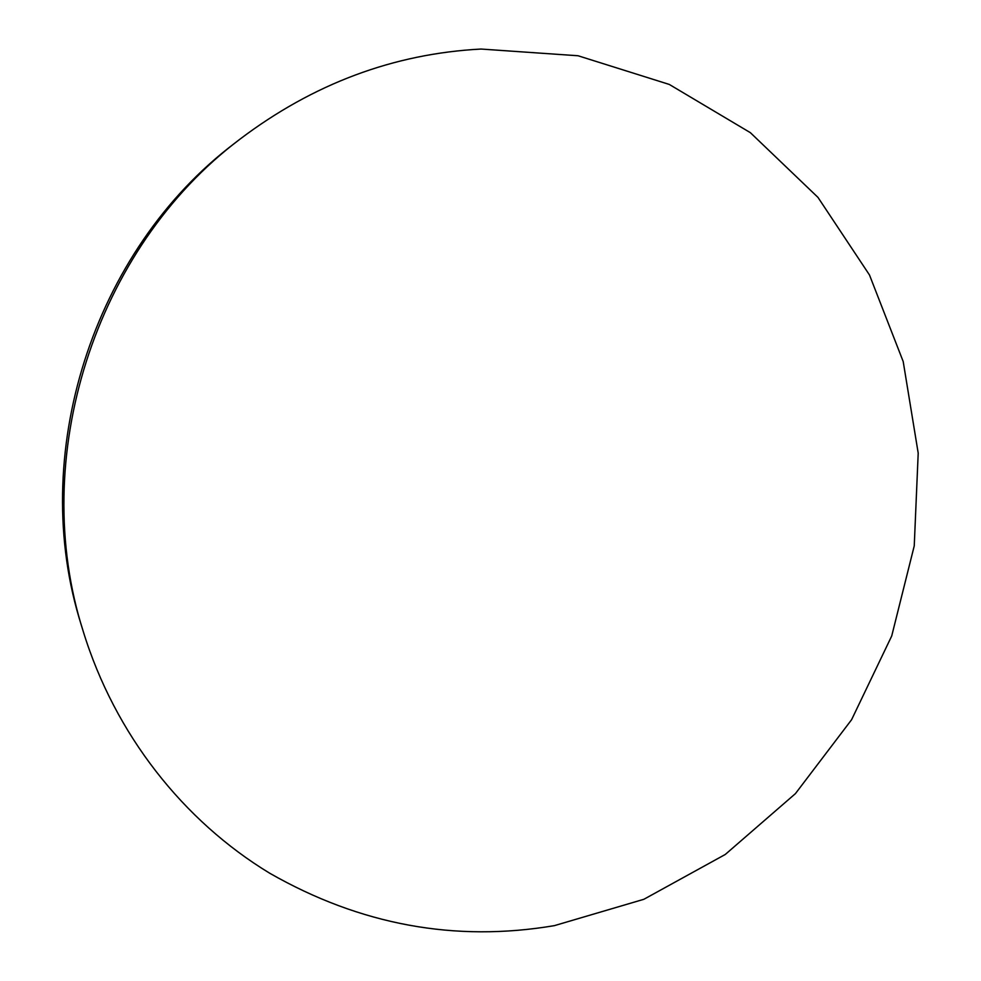 <?xml version="1.0" encoding="UTF-8"?>
<svg xmlns="http://www.w3.org/2000/svg" width="981" height="981" viewBox="0 0 981 981"><rect width="100%" height="100%" fill="white"/><g stroke="black" fill="none" stroke-linecap="round" stroke-linejoin="round"><path stroke-width="1.47" d="M83.238 631.408L81.509 625.719C27.235 455.846 92.643 250.229 235.097 142.944L239.793 139.29C313.197 83.765 393.614 53.685 481.033 49.05L578.054 55.758L669.263 84.427L750.379 132.68L817.97 197.389L869.473 274.962L903.194 361.523L918.204 453.136L914.243 545.89L891.717 635.982L851.594 719.711L795.419 793.629L725.278 854.463L643.855 899.295L554.4 925.635C455.135 942.41 360.26 924.948 269.775 873.262C183.398 820.925 114.912 734.352 83.238 631.408C27.922 458.335 94.642 248.598 239.793 139.29"/></g></svg>
